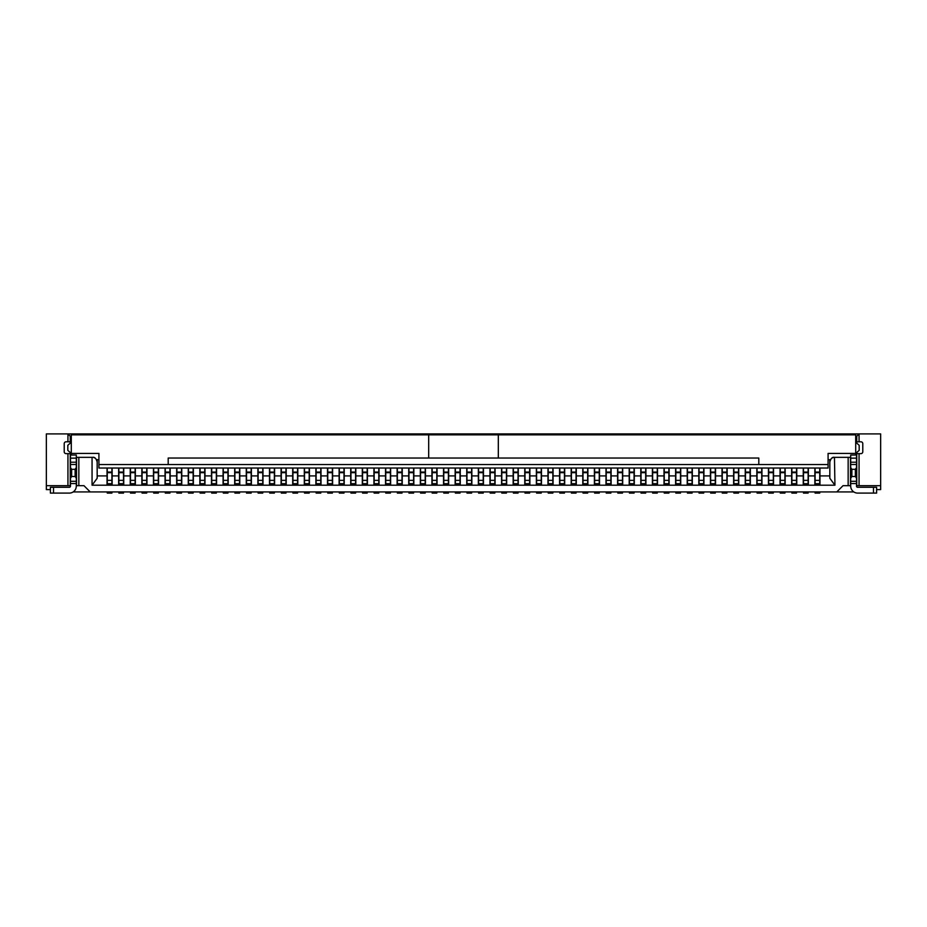 <?xml version="1.0" encoding="UTF-8"?>
<svg xmlns="http://www.w3.org/2000/svg" width="927" height="927" viewBox="0 0 927 927"><rect width="100%" height="100%" fill="white"/><g stroke="black" fill="none" stroke-linecap="round" stroke-linejoin="round"><path stroke-width="1.39" d="M107.15 434.844L107.15 433.906L46.35 433.906L46.35 485.667L70.255 485.667L70.255 452.503M50.394 489.607L46.35 489.607L46.35 485.667M853.825 491.924L73.175 491.924M78.841 485.667L78.841 457.347L76.524 457.347L76.524 485.667L83.951 485.667L90.209 491.924M78.841 457.347L92.063 457.347L92.063 485.203L97.173 478.262L97.173 461.994C96.188 458.425 94.635 456.872 92.538 457.347L92.063 457.347M834.937 485.203L834.462 457.347C832.365 456.872 830.812 458.425 829.827 461.994L829.827 478.262L834.937 485.203L92.063 485.203M834.937 457.347L848.159 457.347L848.159 485.667L843.049 485.667L836.791 491.924M93.778 457.521L94.902 457.996M96.883 460.371L97.068 461.02M97.173 475.91L107.034 475.91L107.034 468.031M107.034 485.203L107.034 475.91M107.15 433.906L880.65 433.906L880.65 489.607L876.606 489.607M856.745 443.176L856.745 436.235L859.062 433.906L859.062 441.797L860.928 441.797A1.854 1.854 0 0 1 862.782 443.662L862.782 451.785A1.854 1.854 0 0 1 860.928 453.639L856.745 453.639L856.745 485.667L880.65 485.667M856.745 452.503L856.745 453.639M856.745 441.797L859.062 441.797M859.062 485.667L859.062 453.639M848.159 457.347L850.476 457.347L850.476 485.667L848.159 485.667M819.966 468.031L819.966 475.91L829.827 475.91M829.932 461.02L830.117 460.371M832.098 457.996L833.222 457.521M819.966 475.91L819.966 485.203M829.827 433.906L829.827 434.844M829.827 459.676L829.827 464.775M850.708 455.018L856.513 455.018L850.708 455.018L850.708 486.13A6.964 6.964 0 0 0 857.672 493.094L876.606 493.094L876.606 487.289L876.606 493.094M830.441 459.676L828.089 459.676M856.513 455.018L856.513 486.13A1.159 1.159 0 0 0 857.672 487.289L876.606 487.289M856.513 478.181L855.354 476.501L851.878 476.501L850.708 478.181M851.878 476.501L851.878 469.305L850.708 467.625M851.878 469.305L855.354 469.305L856.513 467.625M855.354 469.305L855.354 476.501M71.298 455.018L71.298 434.844L855.702 434.844L855.702 455.018M71.298 442.26L67.822 445.284L67.822 450.383L71.298 453.407L98.911 453.407L98.911 468.031L828.089 468.031L828.089 453.407L855.702 453.407L859.178 450.383L859.178 445.284L855.702 442.26M98.911 459.676L96.559 459.676M53.523 487.289L53.523 493.094L69.328 493.094A6.964 6.964 0 0 0 76.292 486.13L76.292 483.581L70.487 483.581L70.487 486.13A1.159 1.159 0 0 1 69.328 487.289L50.394 487.289L50.394 493.094L50.394 487.289M70.487 455.018L76.292 455.018L70.487 455.018L70.487 462.214L76.292 462.214L76.292 483.581M76.292 462.214L76.292 458.147L70.487 458.147M76.292 455.018L76.292 458.147M97.173 433.906L97.173 434.844M97.173 459.676L97.173 464.775M70.487 462.214L70.487 467.625L71.646 469.305L75.122 469.305L76.292 467.625M76.292 478.181L75.122 476.501L71.646 476.501L70.487 478.181L70.487 467.625M70.487 478.181L70.487 483.581M75.122 476.501L75.122 469.305M53.523 493.094L50.394 493.094M70.255 443.176L70.255 436.235L67.938 433.906L67.938 441.797L70.255 441.797M70.255 453.639L66.072 453.639A1.854 1.854 0 0 1 64.218 451.785L64.218 443.662A1.854 1.854 0 0 1 66.072 441.797L67.938 441.797M67.938 453.639L67.938 485.667M71.646 469.305L71.646 476.501M498.309 434.844L498.309 458.042L428.691 458.042L428.691 434.844M498.309 458.042L758.807 458.042L758.807 464.543L828.089 464.543M758.807 464.543L168.193 464.543L168.193 458.042L428.691 458.042M98.911 464.543L168.193 464.543M815.088 491.924L815.088 493.094L819.735 493.094L819.735 491.924M819.735 485.203L819.735 468.031M815.088 485.203L815.088 468.031M819.85 434.844L819.85 433.906M814.856 485.203L814.856 468.031M815.088 480.36L819.735 480.36M819.735 472.677L815.088 472.677M808.356 468.031L808.356 485.203M808.356 475.91L814.856 475.91M803.489 491.924L803.489 493.094L808.124 493.094L808.124 491.924M808.124 485.203L808.124 468.031M803.489 485.203L803.489 468.031M808.124 472.677L803.489 472.677M803.489 480.36L808.124 480.36M803.257 485.203L803.257 468.031M796.756 468.031L796.756 485.203M796.756 475.91L803.257 475.91M791.878 491.924L791.878 493.094L796.525 493.094L796.525 491.924M796.525 485.203L796.525 468.031M791.878 485.203L791.878 468.031M796.525 472.677L791.878 472.677M791.878 480.36L796.525 480.36M791.646 485.203L791.646 468.031M785.157 468.031L785.157 485.203M785.157 475.91L791.646 475.91M780.279 491.924L780.279 493.094L784.926 493.094L784.926 491.924M784.926 485.203L784.926 468.031M780.279 485.203L780.279 468.031M784.926 472.677L780.279 472.677M780.279 480.36L784.926 480.36M780.047 485.203L780.047 468.031M773.547 468.031L773.547 485.203M773.547 475.91L780.047 475.91M768.68 491.924L768.68 493.094L773.315 493.094L773.315 491.924M773.315 485.203L773.315 468.031M768.68 485.203L768.68 468.031M773.315 472.677L768.68 472.677M768.68 480.36L773.315 480.36M768.448 485.203L768.448 468.031M761.948 468.031L761.948 485.203M761.948 475.91L768.448 475.91M757.069 491.924L757.069 493.094L761.716 493.094L761.716 491.924M761.716 485.203L761.716 468.031M757.069 485.203L757.069 468.031M761.716 472.677L757.069 472.677M757.069 480.36L761.716 480.36M756.838 485.203L756.838 468.031M750.337 468.031L750.337 485.203M750.337 475.91L756.838 475.91M745.47 491.924L745.47 493.094L750.105 493.094L750.105 491.924M750.105 485.203L750.105 468.031M745.47 485.203L745.47 468.031M750.105 472.677L745.47 472.677M745.47 480.36L750.105 480.36M745.238 485.203L745.238 468.031M738.738 468.031L738.738 485.203M738.738 475.91L745.238 475.91M733.86 491.924L733.86 493.094L738.506 493.094L738.506 491.924M738.506 485.203L738.506 468.031M733.86 485.203L733.86 468.031M738.506 472.677L733.86 472.677M733.86 480.36L738.506 480.36M733.628 485.203L733.628 468.031M727.139 468.031L727.139 485.203M727.139 475.91L733.628 475.91M722.26 491.924L722.26 493.094L726.907 493.094L726.907 491.924M726.907 485.203L726.907 468.031M722.26 485.203L722.26 468.031M726.907 472.677L722.26 472.677M722.26 480.36L726.907 480.36M722.029 485.203L722.029 468.031M715.528 468.031L715.528 485.203M715.528 475.91L722.029 475.91M710.661 491.924L710.661 493.094L715.296 493.094L715.296 491.924M715.296 485.203L715.296 468.031M710.661 485.203L710.661 468.031M715.296 472.677L710.661 472.677M710.661 480.36L715.296 480.36M710.43 485.203L710.43 468.031M703.929 468.031L703.929 485.203M703.929 475.91L710.43 475.91M699.051 491.924L699.051 493.094L703.697 493.094L703.697 491.924M703.697 485.203L703.697 468.031M699.051 485.203L699.051 468.031M703.697 472.677L699.051 472.677M699.051 480.36L703.697 480.36M698.819 485.203L698.819 468.031M692.318 468.031L692.318 485.203M692.318 475.91L698.819 475.91M687.452 491.924L687.452 493.094L692.087 493.094L692.087 491.924M692.087 485.203L692.087 468.031M687.452 485.203L687.452 468.031M692.087 472.677L687.452 472.677M687.452 480.36L692.087 480.36M687.22 485.203L687.22 468.031M680.719 468.031L680.719 485.203M680.719 475.91L687.22 475.91M675.841 491.924L675.841 493.094L680.488 493.094L680.488 491.924M680.488 485.203L680.488 468.031M675.841 485.203L675.841 468.031M680.488 472.677L675.841 472.677M675.841 480.36L680.488 480.36M675.609 485.203L675.609 468.031M669.12 468.031L669.12 485.203M669.12 475.91L675.609 475.91M664.242 491.924L664.242 493.094L668.888 493.094L668.888 491.924M668.888 485.203L668.888 468.031M664.242 485.203L664.242 468.031M668.888 472.677L664.242 472.677M664.242 480.36L668.888 480.36M664.01 485.203L664.01 468.031M657.51 468.031L657.51 485.203M657.51 475.91L664.01 475.91M652.643 491.924L652.643 493.094L657.278 493.094L657.278 491.924M657.278 485.203L657.278 468.031M652.643 485.203L652.643 468.031M657.278 472.677L652.643 472.677M652.643 480.36L657.278 480.36M652.411 485.203L652.411 468.031M645.91 468.031L645.91 485.203M645.91 475.91L652.411 475.91M641.032 491.924L641.032 493.094L645.679 493.094L645.679 491.924M645.679 485.203L645.679 468.031M641.032 485.203L641.032 468.031M645.679 472.677L641.032 472.677M641.032 480.36L645.679 480.36M640.8 485.203L640.8 468.031M634.3 468.031L634.3 485.203M634.3 475.91L640.8 475.91M629.433 491.924L629.433 493.094L634.068 493.094L634.068 491.924M634.068 485.203L634.068 468.031M629.433 485.203L629.433 468.031M634.068 472.677L629.433 472.677M629.433 480.36L634.068 480.36M629.201 485.203L629.201 468.031M622.701 468.031L622.701 485.203M622.701 475.91L629.201 475.91M617.822 491.924L617.822 493.094L622.469 493.094L622.469 491.924M622.469 485.203L622.469 468.031M617.822 485.203L617.822 468.031M622.469 472.677L617.822 472.677M617.822 480.36L622.469 480.36M617.591 485.203L617.591 468.031M611.102 468.031L611.102 485.203M611.102 475.91L617.591 475.91M606.223 491.924L606.223 493.094L610.87 493.094L610.87 491.924M610.87 485.203L610.87 468.031M606.223 485.203L606.223 468.031M610.87 472.677L606.223 472.677M606.223 480.36L610.87 480.36M605.991 485.203L605.991 468.031M599.491 468.031L599.491 485.203M599.491 475.91L605.991 475.91M594.624 491.924L594.624 493.094L599.259 493.094L599.259 491.924M599.259 485.203L599.259 468.031M594.624 485.203L594.624 468.031M599.259 472.677L594.624 472.677M594.624 480.36L599.259 480.36M594.392 485.203L594.392 468.031M587.892 468.031L587.892 485.203M587.892 475.91L594.392 475.91M583.013 491.924L583.013 493.094L587.66 493.094L587.66 491.924M587.66 485.203L587.66 468.031M583.013 485.203L583.013 468.031M587.66 472.677L583.013 472.677M583.013 480.36L587.66 480.36M582.782 485.203L582.782 468.031M576.293 468.031L576.293 485.203M576.293 475.91L582.782 475.91M571.414 491.924L571.414 493.094L576.049 493.094L576.049 491.924M576.049 485.203L576.049 468.031M571.414 485.203L571.414 468.031M576.049 472.677L571.414 472.677M571.414 480.36L576.049 480.36M571.183 485.203L571.183 468.031M564.682 468.031L564.682 485.203M564.682 475.91L571.183 475.91M559.815 491.924L559.815 493.094L564.45 493.094L564.45 491.924M564.45 485.203L564.45 468.031M559.815 485.203L559.815 468.031M564.45 472.677L559.815 472.677M559.815 480.36L564.45 480.36M559.584 485.203L559.584 468.031M553.083 468.031L553.083 485.203M553.083 475.91L559.584 475.91M548.205 491.924L548.205 493.094L552.851 493.094L552.851 491.924M552.851 485.203L552.851 468.031M548.205 485.203L548.205 468.031M552.851 472.677L548.205 472.677M548.205 480.36L552.851 480.36M547.973 485.203L547.973 468.031M541.472 468.031L541.472 485.203M541.472 475.91L547.973 475.91M536.606 491.924L536.606 493.094L541.241 493.094L541.241 491.924M541.241 485.203L541.241 468.031M536.606 485.203L536.606 468.031M541.241 472.677L536.606 472.677M536.606 480.36L541.241 480.36M536.374 485.203L536.374 468.031M529.873 468.031L529.873 485.203M529.873 475.91L536.374 475.91M524.995 491.924L524.995 493.094L529.641 493.094L529.641 491.924M529.641 485.203L529.641 468.031M524.995 485.203L524.995 468.031M529.641 472.677L524.995 472.677M524.995 480.36L529.641 480.36M524.763 485.203L524.763 468.031M518.274 468.031L518.274 485.203M518.274 475.91L524.763 475.91M513.396 491.924L513.396 493.094L518.042 493.094L518.042 491.924M518.042 485.203L518.042 468.031M513.396 485.203L513.396 468.031M518.042 472.677L513.396 472.677M513.396 480.36L518.042 480.36M513.164 485.203L513.164 468.031M506.663 468.031L506.663 485.203M506.663 475.91L513.164 475.91M501.797 491.924L501.797 493.094L506.432 493.094L506.432 491.924M506.432 485.203L506.432 468.031M501.797 485.203L501.797 468.031M506.432 472.677L501.797 472.677M501.797 480.36L506.432 480.36M501.565 485.203L501.565 468.031M495.064 468.031L495.064 485.203M495.064 475.91L501.565 475.91M490.186 491.924L490.186 493.094L494.833 493.094L494.833 491.924M494.833 485.203L494.833 468.031M490.186 485.203L490.186 468.031M494.833 472.677L490.186 472.677M490.186 480.36L494.833 480.36M489.954 485.203L489.954 468.031M483.454 468.031L483.454 485.203M483.454 475.91L489.954 475.91M478.587 491.924L478.587 493.094L483.222 493.094L483.222 491.924M483.222 485.203L483.222 468.031M478.587 485.203L478.587 468.031M483.222 472.677L478.587 472.677M478.587 480.36L483.222 480.36M478.355 485.203L478.355 468.031M471.855 468.031L471.855 485.203M471.855 475.91L478.355 475.91M466.976 491.924L466.976 493.094L471.623 493.094L471.623 491.924M471.623 485.203L471.623 468.031M466.976 485.203L466.976 468.031M471.623 472.677L466.976 472.677M466.976 480.36L471.623 480.36M466.745 485.203L466.745 468.031M460.255 468.031L460.255 485.203M460.255 475.91L466.745 475.91M455.377 491.924L455.377 493.094L460.024 493.094L460.024 491.924M460.024 485.203L460.024 468.031M455.377 485.203L455.377 468.031M460.024 472.677L455.377 472.677M455.377 480.36L460.024 480.36M455.145 485.203L455.145 468.031M448.645 468.031L448.645 485.203M448.645 475.91L455.145 475.91M443.778 491.924L443.778 493.094L448.413 493.094L448.413 491.924M448.413 485.203L448.413 468.031M443.778 485.203L443.778 468.031M448.413 472.677L443.778 472.677M443.778 480.36L448.413 480.36M443.546 485.203L443.546 468.031M437.046 468.031L437.046 485.203M437.046 475.91L443.546 475.91M432.167 491.924L432.167 493.094L436.814 493.094L436.814 491.924M436.814 485.203L436.814 468.031M432.167 485.203L432.167 468.031M436.814 472.677L432.167 472.677M432.167 480.36L436.814 480.36M431.936 485.203L431.936 468.031M425.435 468.031L425.435 485.203M425.435 475.91L431.936 475.91M420.568 491.924L420.568 493.094L425.203 493.094L425.203 491.924M425.203 485.203L425.203 468.031M420.568 485.203L420.568 468.031M425.203 472.677L420.568 472.677M420.568 480.36L425.203 480.36M420.337 485.203L420.337 468.031M413.836 468.031L413.836 485.203M413.836 475.91L420.337 475.91M408.958 491.924L408.958 493.094L413.604 493.094L413.604 491.924M413.604 485.203L413.604 468.031M408.958 485.203L408.958 468.031M413.604 472.677L408.958 472.677M408.958 480.36L413.604 480.36M408.726 485.203L408.726 468.031M402.237 468.031L402.237 485.203M402.237 475.91L408.726 475.91M397.359 491.924L397.359 493.094L402.005 493.094L402.005 491.924M402.005 485.203L402.005 468.031M397.359 485.203L397.359 468.031M402.005 472.677L397.359 472.677M397.359 480.36L402.005 480.36M397.127 485.203L397.127 468.031M390.626 468.031L390.626 485.203M390.626 475.91L397.127 475.91M385.759 491.924L385.759 493.094L390.394 493.094L390.394 491.924M390.394 485.203L390.394 468.031M385.759 485.203L385.759 468.031M390.394 472.677L385.759 472.677M385.759 480.36L390.394 480.36M385.528 485.203L385.528 468.031M379.027 468.031L379.027 485.203M379.027 475.91L385.528 475.91M374.149 491.924L374.149 493.094L378.795 493.094L378.795 491.924M378.795 485.203L378.795 468.031M374.149 485.203L374.149 468.031M378.795 472.677L374.149 472.677M374.149 480.36L378.795 480.36M373.917 485.203L373.917 468.031M367.416 468.031L367.416 485.203M367.416 475.91L373.917 475.91M362.55 491.924L362.55 493.094L367.185 493.094L367.185 491.924M367.185 485.203L367.185 468.031M362.55 485.203L362.55 468.031M367.185 472.677L362.55 472.677M362.55 480.36L367.185 480.36M362.318 485.203L362.318 468.031M355.817 468.031L355.817 485.203M355.817 475.91L362.318 475.91M350.951 491.924L350.951 493.094L355.586 493.094L355.586 491.924M355.586 485.203L355.586 468.031M350.951 485.203L350.951 468.031M355.586 472.677L350.951 472.677M350.951 480.36L355.586 480.36M350.707 485.203L350.707 468.031M344.218 468.031L344.218 485.203M344.218 475.91L350.707 475.91M339.34 491.924L339.34 493.094L343.987 493.094L343.987 491.924M343.987 485.203L343.987 468.031M339.34 485.203L339.34 468.031M343.987 472.677L339.34 472.677M339.34 480.36L343.987 480.36M339.108 485.203L339.108 468.031M332.608 468.031L332.608 485.203M332.608 475.91L339.108 475.91M327.741 491.924L327.741 493.094L332.376 493.094L332.376 491.924M332.376 485.203L332.376 468.031M327.741 485.203L327.741 468.031M332.376 472.677L327.741 472.677M327.741 480.36L332.376 480.36M327.509 485.203L327.509 468.031M321.009 468.031L321.009 485.203M321.009 475.91L327.509 475.91M316.13 491.924L316.13 493.094L320.777 493.094L320.777 491.924M320.777 485.203L320.777 468.031M316.13 485.203L316.13 468.031M320.777 472.677L316.13 472.677M316.13 480.36L320.777 480.36M315.898 485.203L315.898 468.031M309.409 468.031L309.409 485.203M309.409 475.91L315.898 475.91M304.531 491.924L304.531 493.094L309.178 493.094L309.178 491.924M309.178 485.203L309.178 468.031M304.531 485.203L304.531 468.031M309.178 472.677L304.531 472.677M304.531 480.36L309.178 480.36M304.299 485.203L304.299 468.031M297.799 468.031L297.799 485.203M297.799 475.91L304.299 475.91M292.932 491.924L292.932 493.094L297.567 493.094L297.567 491.924M297.567 485.203L297.567 468.031M292.932 485.203L292.932 468.031M297.567 472.677L292.932 472.677M292.932 480.36L297.567 480.36M292.7 485.203L292.7 468.031M286.2 468.031L286.2 485.203M286.2 475.91L292.7 475.91M281.321 491.924L281.321 493.094L285.968 493.094L285.968 491.924M285.968 485.203L285.968 468.031M281.321 485.203L281.321 468.031M285.968 472.677L281.321 472.677M281.321 480.36L285.968 480.36M281.09 485.203L281.09 468.031M274.589 468.031L274.589 485.203M274.589 475.91L281.09 475.91M269.722 491.924L269.722 493.094L274.357 493.094L274.357 491.924M274.357 485.203L274.357 468.031M269.722 485.203L269.722 468.031M274.357 472.677L269.722 472.677M269.722 480.36L274.357 480.36M269.49 485.203L269.49 468.031M262.99 468.031L262.99 485.203M262.99 475.91L269.49 475.91M258.112 491.924L258.112 493.094L262.758 493.094L262.758 491.924M262.758 485.203L262.758 468.031M258.112 485.203L258.112 468.031M262.758 472.677L258.112 472.677M258.112 480.36L262.758 480.36M257.88 485.203L257.88 468.031M251.391 468.031L251.391 485.203M251.391 475.91L257.88 475.91M246.512 491.924L246.512 493.094L251.159 493.094L251.159 491.924M251.159 485.203L251.159 468.031M246.512 485.203L246.512 468.031M251.159 472.677L246.512 472.677M246.512 480.36L251.159 480.36M246.281 485.203L246.281 468.031M239.78 468.031L239.78 485.203M239.78 475.91L246.281 475.91M234.913 491.924L234.913 493.094L239.548 493.094L239.548 491.924M239.548 485.203L239.548 468.031M234.913 485.203L234.913 468.031M239.548 472.677L234.913 472.677M234.913 480.36L239.548 480.36M234.682 485.203L234.682 468.031M228.181 468.031L228.181 485.203M228.181 475.91L234.682 475.91M223.303 491.924L223.303 493.094L227.949 493.094L227.949 491.924M227.949 485.203L227.949 468.031M223.303 485.203L223.303 468.031M227.949 472.677L223.303 472.677M223.303 480.36L227.949 480.36M223.071 485.203L223.071 468.031M216.57 468.031L216.57 485.203M216.57 475.91L223.071 475.91M211.704 491.924L211.704 493.094L216.339 493.094L216.339 491.924M216.339 485.203L216.339 468.031M211.704 485.203L211.704 468.031M216.339 472.677L211.704 472.677M211.704 480.36L216.339 480.36M211.472 485.203L211.472 468.031M204.971 468.031L204.971 485.203M204.971 475.91L211.472 475.91M200.093 491.924L200.093 493.094L204.74 493.094L204.74 491.924M204.74 485.203L204.74 468.031M200.093 485.203L200.093 468.031M204.74 472.677L200.093 472.677M200.093 480.36L204.74 480.36M199.861 485.203L199.861 468.031M193.372 468.031L193.372 485.203M193.372 475.91L199.861 475.91M188.494 491.924L188.494 493.094L193.14 493.094L193.14 491.924M193.14 485.203L193.14 468.031M188.494 485.203L188.494 468.031M193.14 472.677L188.494 472.677M188.494 480.36L193.14 480.36M188.262 485.203L188.262 468.031M181.762 468.031L181.762 485.203M181.762 475.91L188.262 475.91M176.895 491.924L176.895 493.094L181.53 493.094L181.53 491.924M181.53 485.203L181.53 468.031M176.895 485.203L176.895 468.031M181.53 472.677L176.895 472.677M176.895 480.36L181.53 480.36M176.663 485.203L176.663 468.031M170.162 468.031L170.162 485.203M170.162 475.91L176.663 475.91M165.284 491.924L165.284 493.094L169.931 493.094L169.931 491.924M169.931 485.203L169.931 468.031M165.284 485.203L165.284 468.031M169.931 472.677L165.284 472.677M165.284 480.36L169.931 480.36M165.052 485.203L165.052 468.031M158.552 468.031L158.552 485.203M158.552 475.91L165.052 475.91M153.685 491.924L153.685 493.094L158.32 493.094L158.32 491.924M158.32 485.203L158.32 468.031M153.685 485.203L153.685 468.031M158.32 472.677L153.685 472.677M153.685 480.36L158.32 480.36M153.453 485.203L153.453 468.031M146.953 468.031L146.953 485.203M146.953 475.91L153.453 475.91M142.074 491.924L142.074 493.094L146.721 493.094L146.721 491.924M146.721 485.203L146.721 468.031M142.074 485.203L142.074 468.031M146.721 472.677L142.074 472.677M142.074 480.36L146.721 480.36M141.843 485.203L141.843 468.031M135.354 468.031L135.354 485.203M135.354 475.91L141.843 475.91M130.475 491.924L130.475 493.094L135.122 493.094L135.122 491.924M135.122 485.203L135.122 468.031M130.475 485.203L130.475 468.031M135.122 472.677L130.475 472.677M130.475 480.36L135.122 480.36M130.244 485.203L130.244 468.031M123.743 468.031L123.743 485.203M123.743 475.91L130.244 475.91M118.876 491.924L118.876 493.094L123.511 493.094L123.511 491.924M123.511 485.203L123.511 468.031M118.876 485.203L118.876 468.031M123.511 472.677L118.876 472.677M118.876 480.36L123.511 480.36M118.644 485.203L118.644 468.031M118.644 475.91L112.144 475.91L112.144 485.203M112.144 475.91L112.144 468.031M107.265 491.924L107.265 493.094L111.912 493.094L111.912 491.924M111.912 485.203L111.912 468.031M107.265 485.203L107.265 468.031M111.912 472.677L107.265 472.677M107.265 480.36L111.912 480.36M873.477 493.094L873.477 487.289M856.513 483.581L850.708 483.581M850.708 481.298L856.513 481.298M856.513 464.497L850.708 464.497M850.708 462.214L856.513 462.214M856.513 458.147L850.708 458.147M76.292 464.497L70.487 464.497M70.487 481.298L76.292 481.298M815.088 483.998L819.735 483.998M815.088 483.709L819.735 483.709M819.735 472.619L815.088 472.619M808.124 472.619L803.489 472.619M803.489 483.709L808.124 483.709M803.489 483.998L808.124 483.998M796.525 472.619L791.878 472.619M791.878 483.709L796.525 483.709M791.878 483.998L796.525 483.998M784.926 472.619L780.279 472.619M780.279 483.709L784.926 483.709M780.279 483.998L784.926 483.998M773.315 472.619L768.68 472.619M768.68 483.709L773.315 483.709M768.68 483.998L773.315 483.998M761.716 472.619L757.069 472.619M757.069 483.709L761.716 483.709M757.069 483.998L761.716 483.998M750.105 472.619L745.47 472.619M745.47 483.709L750.105 483.709M745.47 483.998L750.105 483.998M738.506 472.619L733.86 472.619M733.86 483.709L738.506 483.709M733.86 483.998L738.506 483.998M726.907 472.619L722.26 472.619M722.26 483.709L726.907 483.709M722.26 483.998L726.907 483.998M715.296 472.619L710.661 472.619M710.661 483.709L715.296 483.709M710.661 483.998L715.296 483.998M703.697 472.619L699.051 472.619M699.051 483.709L703.697 483.709M699.051 483.998L703.697 483.998M692.087 472.619L687.452 472.619M687.452 483.709L692.087 483.709M687.452 483.998L692.087 483.998M680.488 472.619L675.841 472.619M675.841 483.709L680.488 483.709M675.841 483.998L680.488 483.998M668.888 472.619L664.242 472.619M664.242 483.709L668.888 483.709M664.242 483.998L668.888 483.998M657.278 472.619L652.643 472.619M652.643 483.709L657.278 483.709M652.643 483.998L657.278 483.998M645.679 472.619L641.032 472.619M641.032 483.709L645.679 483.709M641.032 483.998L645.679 483.998M634.068 472.619L629.433 472.619M629.433 483.709L634.068 483.709M629.433 483.998L634.068 483.998M622.469 472.619L617.822 472.619M617.822 483.709L622.469 483.709M617.822 483.998L622.469 483.998M610.87 472.619L606.223 472.619M606.223 483.709L610.87 483.709M606.223 483.998L610.87 483.998M599.259 472.619L594.624 472.619M594.624 483.709L599.259 483.709M594.624 483.998L599.259 483.998M587.66 472.619L583.013 472.619M583.013 483.709L587.66 483.709M583.013 483.998L587.66 483.998M576.049 472.619L571.414 472.619M571.414 483.709L576.049 483.709M571.414 483.998L576.049 483.998M564.45 472.619L559.815 472.619M559.815 483.709L564.45 483.709M559.815 483.998L564.45 483.998M552.851 472.619L548.205 472.619M548.205 483.709L552.851 483.709M548.205 483.998L552.851 483.998M541.241 472.619L536.606 472.619M536.606 483.709L541.241 483.709M536.606 483.998L541.241 483.998M529.641 472.619L524.995 472.619M524.995 483.709L529.641 483.709M524.995 483.998L529.641 483.998M518.042 472.619L513.396 472.619M513.396 483.709L518.042 483.709M513.396 483.998L518.042 483.998M506.432 472.619L501.797 472.619M501.797 483.709L506.432 483.709M501.797 483.998L506.432 483.998M494.833 472.619L490.186 472.619M490.186 483.709L494.833 483.709M490.186 483.998L494.833 483.998M483.222 472.619L478.587 472.619M478.587 483.709L483.222 483.709M478.587 483.998L483.222 483.998M471.623 472.619L466.976 472.619M466.976 483.709L471.623 483.709M466.976 483.998L471.623 483.998M460.024 472.619L455.377 472.619M455.377 483.709L460.024 483.709M455.377 483.998L460.024 483.998M448.413 472.619L443.778 472.619M443.778 483.709L448.413 483.709M443.778 483.998L448.413 483.998M436.814 472.619L432.167 472.619M432.167 483.709L436.814 483.709M432.167 483.998L436.814 483.998M425.203 472.619L420.568 472.619M420.568 483.709L425.203 483.709M420.568 483.998L425.203 483.998M413.604 472.619L408.958 472.619M408.958 483.709L413.604 483.709M408.958 483.998L413.604 483.998M402.005 472.619L397.359 472.619M397.359 483.709L402.005 483.709M397.359 483.998L402.005 483.998M390.394 472.619L385.759 472.619M385.759 483.709L390.394 483.709M385.759 483.998L390.394 483.998M378.795 472.619L374.149 472.619M374.149 483.709L378.795 483.709M374.149 483.998L378.795 483.998M367.185 472.619L362.55 472.619M362.55 483.709L367.185 483.709M362.55 483.998L367.185 483.998M355.586 472.619L350.951 472.619M350.951 483.709L355.586 483.709M350.951 483.998L355.586 483.998M343.987 472.619L339.34 472.619M339.34 483.709L343.987 483.709M339.34 483.998L343.987 483.998M332.376 472.619L327.741 472.619M327.741 483.709L332.376 483.709M327.741 483.998L332.376 483.998M320.777 472.619L316.13 472.619M316.13 483.709L320.777 483.709M316.13 483.998L320.777 483.998M309.178 472.619L304.531 472.619M304.531 483.709L309.178 483.709M304.531 483.998L309.178 483.998M297.567 472.619L292.932 472.619M292.932 483.709L297.567 483.709M292.932 483.998L297.567 483.998M285.968 472.619L281.321 472.619M281.321 483.709L285.968 483.709M281.321 483.998L285.968 483.998M274.357 472.619L269.722 472.619M269.722 483.709L274.357 483.709M269.722 483.998L274.357 483.998M262.758 472.619L258.112 472.619M258.112 483.709L262.758 483.709M258.112 483.998L262.758 483.998M251.159 472.619L246.512 472.619M246.512 483.709L251.159 483.709M246.512 483.998L251.159 483.998M239.548 472.619L234.913 472.619M234.913 483.709L239.548 483.709M234.913 483.998L239.548 483.998M227.949 472.619L223.303 472.619M223.303 483.709L227.949 483.709M223.303 483.998L227.949 483.998M216.339 472.619L211.704 472.619M211.704 483.709L216.339 483.709M211.704 483.998L216.339 483.998M204.74 472.619L200.093 472.619M200.093 483.709L204.74 483.709M200.093 483.998L204.74 483.998M193.14 472.619L188.494 472.619M188.494 483.709L193.14 483.709M188.494 483.998L193.14 483.998M181.53 472.619L176.895 472.619M176.895 483.709L181.53 483.709M176.895 483.998L181.53 483.998M169.931 472.619L165.284 472.619M165.284 483.709L169.931 483.709M165.284 483.998L169.931 483.998M158.32 472.619L153.685 472.619M153.685 483.709L158.32 483.709M153.685 483.998L158.32 483.998M146.721 472.619L142.074 472.619M142.074 483.709L146.721 483.709M142.074 483.998L146.721 483.998M135.122 472.619L130.475 472.619M130.475 483.709L135.122 483.709M130.475 483.998L135.122 483.998M123.511 472.619L118.876 472.619M118.876 483.709L123.511 483.709M118.876 483.998L123.511 483.998M111.912 472.619L107.265 472.619M107.265 483.709L111.912 483.709M107.265 483.998L111.912 483.998M819.735 483.755L815.088 483.755M819.735 472.086L815.088 472.086M808.124 472.086L803.489 472.086M808.124 483.755L803.489 483.755M796.525 472.086L791.878 472.086M796.525 483.755L791.878 483.755M784.926 472.086L780.279 472.086M784.926 483.755L780.279 483.755M773.315 472.086L768.68 472.086M773.315 483.755L768.68 483.755M761.716 472.086L757.069 472.086M761.716 483.755L757.069 483.755M750.105 472.086L745.47 472.086M750.105 483.755L745.47 483.755M738.506 472.086L733.86 472.086M738.506 483.755L733.86 483.755M726.907 472.086L722.26 472.086M726.907 483.755L722.26 483.755M715.296 472.086L710.661 472.086M715.296 483.755L710.661 483.755M703.697 472.086L699.051 472.086M703.697 483.755L699.051 483.755M692.087 472.086L687.452 472.086M692.087 483.755L687.452 483.755M680.488 472.086L675.841 472.086M680.488 483.755L675.841 483.755M668.888 472.086L664.242 472.086M668.888 483.755L664.242 483.755M657.278 472.086L652.643 472.086M657.278 483.755L652.643 483.755M645.679 472.086L641.032 472.086M645.679 483.755L641.032 483.755M634.068 472.086L629.433 472.086M634.068 483.755L629.433 483.755M622.469 472.086L617.822 472.086M622.469 483.755L617.822 483.755M610.87 472.086L606.223 472.086M610.87 483.755L606.223 483.755M599.259 472.086L594.624 472.086M599.259 483.755L594.624 483.755M587.66 472.086L583.013 472.086M587.66 483.755L583.013 483.755M576.049 472.086L571.414 472.086M576.049 483.755L571.414 483.755M564.45 472.086L559.815 472.086M564.45 483.755L559.815 483.755M552.851 472.086L548.205 472.086M552.851 483.755L548.205 483.755M541.241 472.086L536.606 472.086M541.241 483.755L536.606 483.755M529.641 472.086L524.995 472.086M529.641 483.755L524.995 483.755M518.042 472.086L513.396 472.086M518.042 483.755L513.396 483.755M506.432 472.086L501.797 472.086M506.432 483.755L501.797 483.755M494.833 472.086L490.186 472.086M494.833 483.755L490.186 483.755M483.222 472.086L478.587 472.086M483.222 483.755L478.587 483.755M471.623 472.086L466.976 472.086M471.623 483.755L466.976 483.755M460.024 472.086L455.377 472.086M460.024 483.755L455.377 483.755M448.413 472.086L443.778 472.086M448.413 483.755L443.778 483.755M436.814 472.086L432.167 472.086M436.814 483.755L432.167 483.755M425.203 472.086L420.568 472.086M425.203 483.755L420.568 483.755M413.604 472.086L408.958 472.086M413.604 483.755L408.958 483.755M402.005 472.086L397.359 472.086M402.005 483.755L397.359 483.755M390.394 472.086L385.759 472.086M390.394 483.755L385.759 483.755M378.795 472.086L374.149 472.086M378.795 483.755L374.149 483.755M367.185 472.086L362.55 472.086M367.185 483.755L362.55 483.755M355.586 472.086L350.951 472.086M355.586 483.755L350.951 483.755M343.987 472.086L339.34 472.086M343.987 483.755L339.34 483.755M332.376 472.086L327.741 472.086M332.376 483.755L327.741 483.755M320.777 472.086L316.13 472.086M320.777 483.755L316.13 483.755M309.178 472.086L304.531 472.086M309.178 483.755L304.531 483.755M297.567 472.086L292.932 472.086M297.567 483.755L292.932 483.755M285.968 472.086L281.321 472.086M285.968 483.755L281.321 483.755M274.357 472.086L269.722 472.086M274.357 483.755L269.722 483.755M262.758 472.086L258.112 472.086M262.758 483.755L258.112 483.755M251.159 472.086L246.512 472.086M251.159 483.755L246.512 483.755M239.548 472.086L234.913 472.086M239.548 483.755L234.913 483.755M227.949 472.086L223.303 472.086M227.949 483.755L223.303 483.755M216.339 472.086L211.704 472.086M216.339 483.755L211.704 483.755M204.74 472.086L200.093 472.086M204.74 483.755L200.093 483.755M193.14 472.086L188.494 472.086M193.14 483.755L188.494 483.755M181.53 472.086L176.895 472.086M181.53 483.755L176.895 483.755M169.931 472.086L165.284 472.086M169.931 483.755L165.284 483.755M158.32 472.086L153.685 472.086M158.32 483.755L153.685 483.755M146.721 472.086L142.074 472.086M146.721 483.755L142.074 483.755M135.122 472.086L130.475 472.086M135.122 483.755L130.475 483.755M123.511 472.086L118.876 472.086M123.511 483.755L118.876 483.755M111.912 472.086L107.265 472.086M111.912 483.755L107.265 483.755"/></g></svg>
